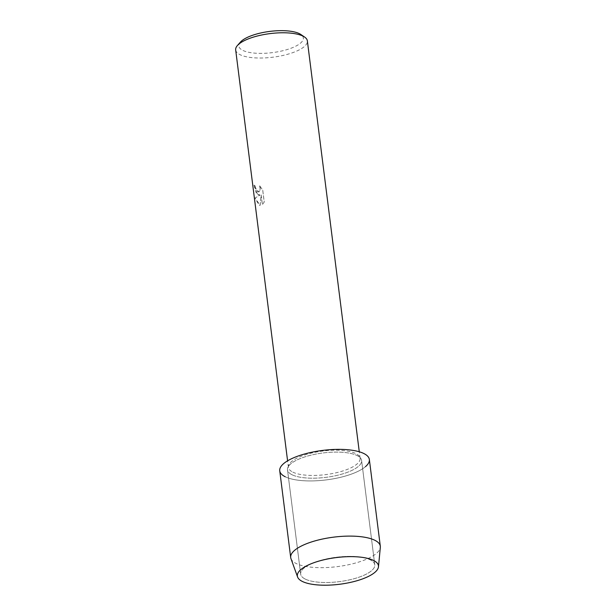 <?xml version="1.0" encoding="UTF-8"?>
<svg xmlns="http://www.w3.org/2000/svg" width="616" height="616" viewBox="0 0 616 616"><rect width="100%" height="100%" fill="white"/><g stroke="black" fill="none" stroke-linecap="round" stroke-linejoin="round"><path stroke-width="0.46" stroke-dasharray="3.08 2.31" d="M305.22 579.071A37.345 12.281 172.8 0 0 347.686 580.249A37.345 12.281 172.8 0 0 374.774 564.78A37.345 12.281 172.8 0 0 370.224 559.844A37.345 12.281 172.8 0 0 359.605 557.01A37.345 12.281 172.8 0 0 313.436 562.839A37.345 12.281 172.8 0 0 300.67 574.135A37.345 12.281 172.8 0 0 305.22 579.071A37.345 12.281 172.8 0 0 347.686 580.249A37.345 12.281 172.8 0 0 374.774 564.78A37.345 12.281 172.8 0 0 370.224 559.844A37.345 12.281 172.8 0 0 359.605 557.01A37.345 12.281 172.8 0 0 313.436 562.839A37.345 12.281 172.8 0 0 300.67 574.135A37.345 12.281 172.8 0 0 305.22 579.071M292.046 474.759A37.345 12.281 172.8 0 0 334.503 475.937A37.345 12.281 172.8 0 0 361.6 460.468A37.345 12.281 172.8 0 0 357.049 455.532A37.345 12.281 172.8 0 0 314.584 454.354A37.345 12.281 172.8 0 0 287.495 469.823A37.345 12.281 172.8 0 0 292.046 474.759A37.345 12.281 172.8 0 0 334.503 475.937A37.345 12.281 172.8 0 0 361.6 460.468A37.345 12.281 172.8 0 0 357.049 455.532A37.345 12.281 172.8 0 0 314.584 454.354A37.345 12.281 172.8 0 0 287.495 469.823A37.345 12.281 172.8 0 0 292.046 474.759M292.808 472.125A36.128 11.881 172.8 0 0 333.887 473.265A36.128 11.881 172.8 0 0 360.098 458.296A36.128 11.881 172.8 0 0 355.694 453.53A36.128 11.881 172.8 0 0 314.614 452.383A36.128 11.881 172.8 0 0 288.411 467.352A36.128 11.881 172.8 0 0 292.808 472.125M279.741 470.809A45.16 14.853 172.8 0 0 285.239 476.769A45.16 14.853 172.8 0 0 326.411 479.879A45.16 14.853 172.8 0 0 365.504 466.628M257.773 194.756L259.898 195.203L255.039 198.036L259.082 205.12L260.106 205.39L261.115 194.887L262.347 204.627L264.21 202.048L262.693 190.036L259.652 185.847L260.268 188.126L259.775 191.268L258.882 191.992L257.365 191.522L255.509 188.08L255.016 185.724A36.128 11.881 -7.2 0 1 253.861 184.777L257.773 194.756M235.674 49.927A36.128 11.881 172.8 0 0 240.078 54.701A36.128 11.881 172.8 0 0 281.158 55.84A36.128 11.881 172.8 0 0 307.361 40.872M240.386 42.142A32.517 10.695 172.8 0 0 242.796 50.381A32.517 10.695 172.8 0 0 285.131 50.135A32.517 10.695 172.8 0 0 300.862 34.504M259.69 185.832L262.732 190.021L264.249 202.04L262.385 204.612L261.153 194.872L260.145 205.374L255.086 198.021L259.937 195.187L255.987 192.415L253.9 184.761A36.082 11.866 172.8 0 0 255.055 185.716L255.548 188.065L258.92 191.984L260.298 189.905L259.652 185.847M290.96 558.612A45.16 14.853 172.8 0 0 296.196 563.509A45.16 14.853 172.8 0 0 345.953 565.257A45.16 14.853 172.8 0 0 380.326 547.324M285.239 476.769A45.16 14.853 172.8 0 0 336.59 478.201A45.16 14.853 172.8 0 0 369.354 459.482M374.774 564.78L361.6 460.468L374.774 564.78M360.098 458.296L359.274 451.774M288.411 467.352L287.587 460.83M300.67 574.135L287.495 469.823L300.67 574.135M313.436 562.839L311.326 563.686L313.436 562.839M359.605 557.01L361.854 557.303L359.605 557.01"/><path stroke-width="0.92" d="M302.34 581.442A40.872 13.444 172.8 0 0 357.449 580.595A40.872 13.444 172.8 0 0 373.481 560.414A40.872 13.444 172.8 0 0 361.854 557.303A40.872 13.444 172.8 0 0 311.326 563.686A40.872 13.444 172.8 0 0 302.34 581.442A40.872 13.444 172.8 0 0 347.362 583.029A40.872 13.444 172.8 0 0 378.47 566.797A40.872 13.444 172.8 0 0 373.481 560.414A40.872 13.444 172.8 0 0 361.854 557.303A40.872 13.444 172.8 0 0 311.326 563.686A40.872 13.444 172.8 0 0 297.597 577.015A40.872 13.444 172.8 0 0 302.34 581.442M365.504 466.628A45.16 14.853 172.8 0 0 363.848 453.522A45.16 14.853 172.8 0 0 302.957 454.462A45.16 14.853 172.8 0 0 285.239 476.769M359.274 451.774L307.361 40.872A36.128 11.881 172.8 0 0 304.604 37.052A36.128 11.881 172.8 0 0 302.964 36.105A36.128 11.881 172.8 0 0 268.153 33.865A36.128 11.881 172.8 0 0 237.399 45.538A36.128 11.881 172.8 0 0 235.674 49.927L287.587 460.83M304.604 37.052L300.862 34.504A32.517 10.695 172.8 0 0 299.391 33.649A32.517 10.695 172.8 0 0 268.06 31.639A32.517 10.695 172.8 0 0 240.386 42.142L237.399 45.538M378.47 566.797L380.326 547.324A45.16 14.853 172.8 0 0 380.311 546.23A45.16 14.853 172.8 0 0 374.805 540.263A45.16 14.853 172.8 0 0 323.462 538.831A45.16 14.853 172.8 0 0 290.698 557.549A45.16 14.853 172.8 0 0 290.96 558.612L297.597 577.015M380.311 546.23L369.354 459.482A45.16 14.853 172.8 0 0 363.848 453.522A45.16 14.853 172.8 0 0 312.505 452.09A45.16 14.853 172.8 0 0 279.741 470.809L290.698 557.549"/></g></svg>
